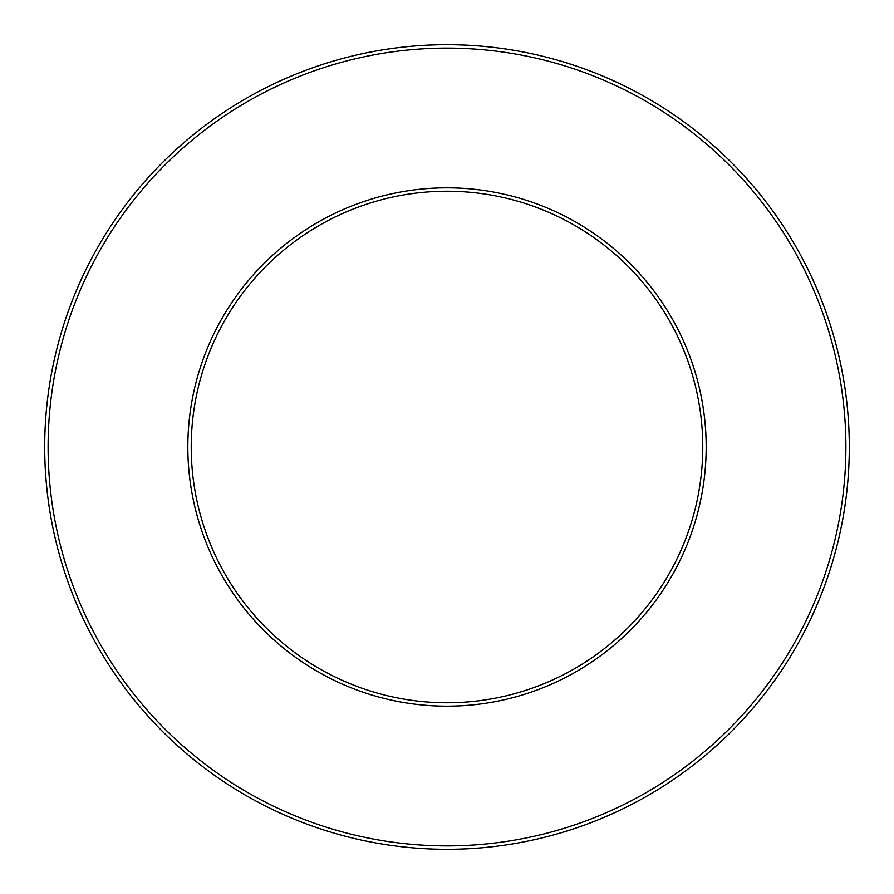 <?xml version="1.0" encoding="UTF-8"?>
<svg xmlns="http://www.w3.org/2000/svg" width="894" height="894" viewBox="0 0 894 894"><rect width="100%" height="100%" fill="white"/><g stroke="black" fill="none" stroke-linecap="round" stroke-linejoin="round"><path stroke-width="1.34" d="M702.762 447A255.762 255.762 0 0 1 319.113 668.5A255.762 255.762 0 0 1 319.113 225.5A255.762 255.762 0 0 1 702.762 447A255.762 255.762 0 0 1 319.113 668.5A255.762 255.762 0 0 1 319.113 225.5A255.762 255.762 0 0 1 702.762 447A255.762 255.762 0 0 1 319.113 668.5A255.762 255.762 0 0 1 319.113 225.5A255.762 255.762 0 0 1 702.762 447A255.762 255.762 0 0 1 319.113 668.5A255.762 255.762 0 0 1 319.113 225.5A255.762 255.762 0 0 1 702.762 447A255.762 255.762 0 0 1 319.113 668.5A255.762 255.762 0 0 1 319.113 225.5A255.762 255.762 0 0 1 702.762 447A255.762 255.762 0 0 1 319.113 668.5A255.762 255.762 0 0 1 319.113 225.5A255.762 255.762 0 0 1 702.762 447M849.3 447A402.3 402.3 0 0 1 245.85 795.403A402.3 402.3 0 0 1 245.85 98.597A402.3 402.3 0 0 1 849.3 447A402.3 402.3 0 0 1 245.85 795.403A402.3 402.3 0 0 1 245.85 98.597A402.3 402.3 0 0 1 849.3 447M845.892 447A398.892 398.892 0 0 1 247.56 792.453A398.892 398.892 0 0 1 247.56 101.547A398.892 398.892 0 0 1 845.892 447A398.892 398.892 0 0 1 247.56 792.453A398.892 398.892 0 0 1 247.56 101.547A398.892 398.892 0 0 1 845.892 447M706.182 447A259.182 259.182 0 0 1 317.415 671.45A259.182 259.182 0 0 1 317.415 222.55A259.182 259.182 0 0 1 706.182 447"/></g></svg>
